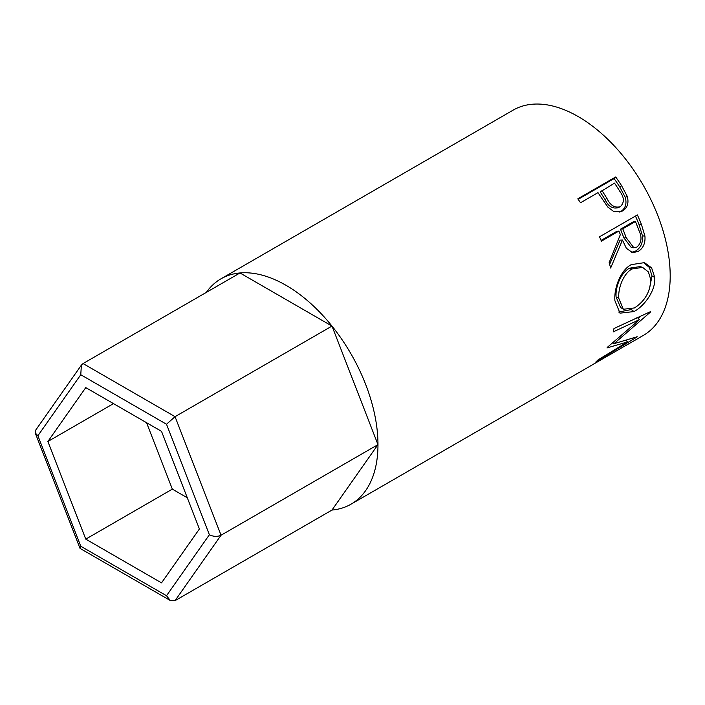 <?xml version="1.0" encoding="UTF-8"?>
<svg xmlns="http://www.w3.org/2000/svg" width="705" height="705" viewBox="0 0 705 705"><rect width="100%" height="100%" fill="white"/><g stroke="black" fill="none" stroke-linecap="round" stroke-linejoin="round"><path stroke-width="1.06" d="M206.318 292.399A130.099 75.109 60 0 1 220.938 278.845A130.099 75.109 60 0 1 285.983 285.287A130.099 75.109 60 0 1 370.971 399.929A130.099 75.109 60 0 1 351.028 504.181A130.099 75.109 60 0 1 331.985 510.059L175.051 600.66L221.044 535.227C217.387 536.884 213.5 536.716 209.385 534.742L166.512 424.243L175.051 416.673L221.044 535.227L377.977 444.626L331.985 326.071L239.991 272.958L83.058 363.56L175.051 416.673L331.985 326.071M331.985 510.059L377.977 444.626M161.524 582.868L199.4 528.979L161.524 431.345L85.763 387.609L47.878 441.497L85.763 539.131L161.524 582.868M166.512 424.243L80.767 374.743L81.383 365.128L83.058 363.56M80.767 374.743L37.894 435.734L35.25 433.002L35.576 430.297L81.383 365.128M37.894 435.734L80.767 546.234L80.141 548.455L170.31 600.51L166.512 595.734L209.385 534.742M175.051 600.66L170.31 600.51M146.569 422.718L172.346 489.138L187.292 497.774M172.346 489.138L85.763 539.131M113.496 403.621L47.878 441.497M615.685 176.955A130.099 75.109 60 0 1 621.537 185.618L627.265 196.387C629.019 203.049 627.432 207.904 622.533 210.945L620.902 211.729L614.073 211.764L607.851 207.094L600.122 195.831A130.099 75.109 60 0 0 598.007 192.65L580.523 202.749A130.099 75.109 60 0 0 577.809 198.828L615.685 176.955L614.108 178.576A126.274 72.906 60 0 1 619.783 186.984L625.326 197.444C626.983 203.939 625.361 208.706 620.453 211.738L619.774 212.108M637.399 214.928A130.099 75.109 60 0 1 641.479 224.657L644.925 236.034C645.507 243.093 643.277 248.222 638.228 251.412L632.605 252.707L626.366 248.292L622.445 240.026L610.645 268.05A130.099 75.109 60 0 0 609.129 262.648L620.356 234.606A130.099 75.109 60 0 0 618.902 231.055L601.418 241.154A130.099 75.109 60 0 0 599.523 236.801L637.399 214.928M654.716 277.356C656.038 289.975 644.696 305.855 633.989 311.575L619.986 313.152L614.91 300.709C613.843 288.38 620.471 270.253 631.213 264.657L644.432 262.63L651.614 267.856L654.716 277.356L652.019 276.007L649.199 289.852M607.322 347.336A130.099 75.109 60 0 1 606.987 347.944L627.424 341.943L598.078 359.885A130.099 75.109 60 0 1 595.998 361.815L636.906 337.052A130.099 75.109 60 0 0 637.188 336.752L613.967 343.696L650.53 312.033A130.099 75.109 60 0 0 650.662 311.566L613.976 328.521A130.099 75.109 60 0 1 613.191 331.905L639.532 319.603L607.322 347.336M351.028 504.181L589.133 366.715A130.099 75.109 60 0 0 590.896 365.639L628.781 343.767A130.099 75.109 60 0 1 627.018 344.842A130.099 75.109 60 0 1 625.203 345.829M622.489 347.398L610.856 354.166A130.099 75.109 60 0 1 609.658 354.809M606.952 356.369L592.403 364.82A130.099 75.109 60 0 1 591.204 365.463M220.938 278.845L513.152 110.13A130.099 75.109 60 0 1 578.197 116.572A130.099 75.109 60 0 1 663.193 231.222A130.099 75.109 60 0 1 643.251 335.474L627.018 344.842M636.941 317.215L639.532 319.603M626.322 340.445L627.424 341.943M613.227 342.859L612.583 343.044M613.05 342.665L613.967 343.696M640.81 316.157L638.263 318.431M633.989 311.575L631.319 309.557L618.646 312.033M643.224 262.33L649.393 267.477L652.019 276.007M631.847 309.239L631.319 309.557M642.599 267.38L640.175 266.578L629.495 268.191C620.726 272.791 615.271 287.226 616.091 296.955L620.515 307.433L623.352 309.266L634.447 307.935C644.758 301.299 650.221 291.914 650.838 279.797L648.371 271.927L642.599 267.38L632.121 268.949C623.343 273.531 617.95 288.292 618.787 298.303L623.352 309.266M629.495 268.191L632.121 268.949M616.091 296.955L618.787 298.303M635.461 216.056A126.274 72.906 60 0 1 639.144 224.877L642.475 235.928C642.995 242.811 640.73 247.843 635.69 251.015L631.319 252.408M644.925 236.034L642.475 235.928M638.228 251.412L635.69 251.015M622.445 240.026L620.065 240.141L609.631 264.357M618.902 231.055L616.628 231.434L601.101 240.405M635.408 221.529L633.134 221.908L620.506 229.195L623.89 237.893L631.31 247.534L633.874 247.781L637.012 247.041C641.532 242.784 642.202 237.329 639.021 230.667A130.099 75.109 60 0 0 635.408 221.529L622.779 228.817L626.26 237.779L633.874 247.781M622.779 228.817L620.506 229.195M627.265 196.387L625.326 197.444M622.533 210.945L620.453 211.738M578.162 199.33L614.108 178.576M601.894 190.412L606.899 198.308C610.222 205.366 614.689 208.169 620.294 206.697C624.515 202.573 624.357 197.453 619.827 191.328A130.099 75.109 60 0 0 614.522 183.124L600.237 191.919L605.084 199.585C608.3 206.45 612.698 209.129 618.276 207.623M617.633 207.94L620.294 206.697M606.899 198.308L605.084 199.585M80.767 546.234L166.512 595.734M641.479 224.657L639.144 224.877M626.26 237.779L623.89 237.893M621.537 185.618L619.783 186.984M79.965 548.252L35.25 433.002"/></g></svg>
